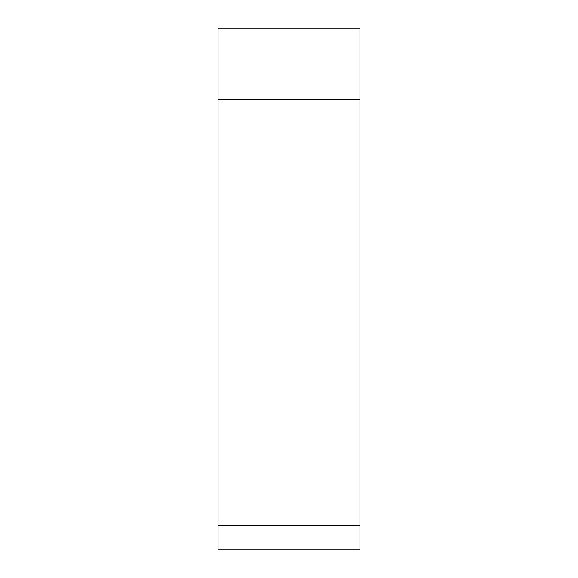 <?xml version="1.0" encoding="UTF-8"?>
<svg xmlns="http://www.w3.org/2000/svg" width="578" height="578" viewBox="0 0 578 578"><rect width="100%" height="100%" fill="white"/><g stroke="black" fill="none" stroke-linecap="round" stroke-linejoin="round"><path stroke-width="0.87" d="M218.065 525.453L359.935 525.453L359.935 28.9L359.935 549.1L218.065 549.1L218.065 28.9L359.935 28.9L218.065 28.9M359.935 99.835L218.065 99.835"/></g></svg>
